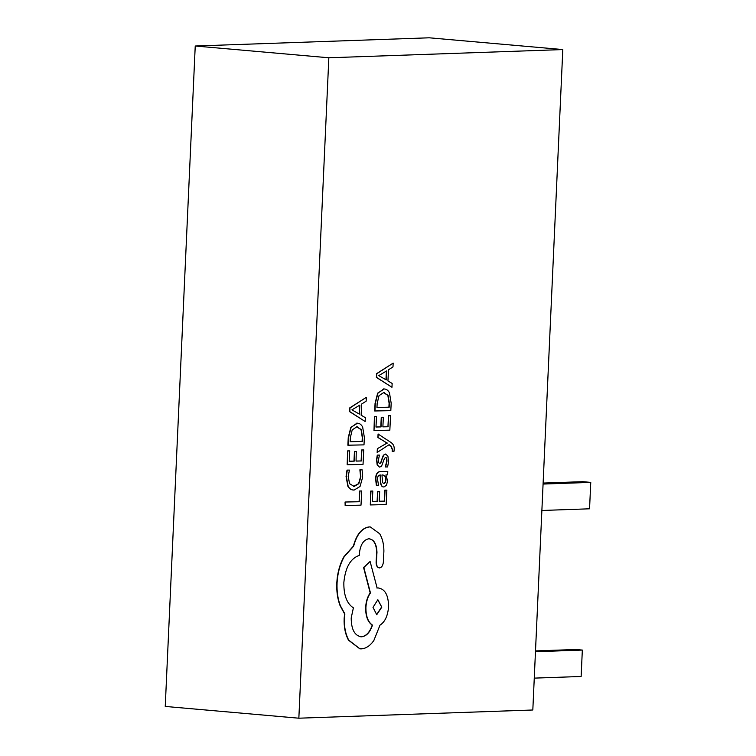 <?xml version="1.0" encoding="UTF-8"?>
<svg xmlns="http://www.w3.org/2000/svg" width="756" height="756" viewBox="0 0 756 756"><rect width="100%" height="100%" fill="white"/><g stroke="black" fill="none" stroke-linecap="round" stroke-linejoin="round"><path stroke-width="1.13" d="M392.184 451.436L393.952 451.398L394.226 449.225C394.367 446.276 393.281 444.027 390.946 442.458L378.076 434.029L377.905 437.516L387.063 443.044L377.348 448.686L377.159 452.447L389.104 444.689L391.088 446.116L392.506 449.527L392.184 451.436L392.241 449.499L390.814 446.087L388.981 444.764M387.79 471.479L380.24 471.631C377.376 471.697 375.826 474.04 375.6 478.661L376.327 485.248L378.52 485.22L377.471 478.964C377.594 476.375 378.586 475.061 380.429 475.014L380.618 480.693C380.759 484.927 381.884 487.015 384.001 486.968L386.486 485.267L387.601 480.807L385.872 474.976L387.63 474.844L387.79 471.479L380.504 471.649C377.641 471.716 376.101 474.059 375.874 478.69L376.592 485.267M380.164 475.033L380.353 480.665C380.485 484.898 381.619 486.996 383.736 486.949M386.874 490.124L385.059 490.162L384.52 501.143L379.181 501.266L379.663 491.655L377.584 491.674L377.102 501.285L372.302 501.398L372.812 491.06L370.988 491.098L370.298 504.932L386.155 504.573L386.874 490.124L384.795 490.143L384.256 501.124L379.191 501.237M372.812 491.06L370.724 491.079L370.298 504.932M349.433 470.081L347.287 470.128L346.324 476.507L348.166 486.325C349.593 488.877 351.587 490.124 354.139 490.058L360.036 486.477L362.663 477.197L362.105 469.788L360.139 469.826L360.858 476.743L358.845 483.679L354.195 486.42L349.574 483.708L348.176 476.431L349.433 470.081L347.023 470.1L346.059 476.488L347.902 486.297C349.329 488.848 351.313 490.096 353.874 490.039M354.139 490.058L353.222 490.02M362.105 469.788L359.875 469.807L360.593 476.715L358.58 483.66L353.411 486.392M195.237 46.012L165.243 706.435L298.847 718.2L532.819 709.988L562.804 49.565L328.841 57.777L195.237 46.012L429.2 37.8L562.804 49.565M298.847 718.2L328.841 57.777M361.708 490.984L359.639 491.003L359.1 501.7L345.057 502.022L345.152 505.518L361.009 505.15L361.708 490.984L359.639 491.003M356.539 451.483L354.725 451.521L354.243 461.132L349.168 461.245L349.688 450.878L347.864 450.916L347.174 464.76L363.031 464.392L363.74 449.943L361.67 449.962L361.122 460.943L356.057 461.056L356.265 451.455L354.451 451.502L353.978 461.103L349.168 461.217M349.688 450.878L347.59 450.897L347.174 464.76M357.512 423.19L350.86 427.338L348.251 437.544L347.873 445.208L363.995 444.868L364.364 437.478L362.663 427.093C361.311 424.428 359.402 423.124 356.955 423.18L351.124 427.367L348.525 437.573L348.147 445.237M366.348 397.325L349.726 407.909L349.546 411.614L365.157 421.508L365.346 417.671L361.132 415.186L361.689 404.006L366.159 401.162L366.348 397.325L349.99 407.928L349.811 411.633L365.157 421.508M385.343 457.456C386.363 457.437 386.807 458.75 386.675 461.396L385.305 466.953L387.62 466.934L388.546 461.708L387.922 456.142L385.588 454.035L383.651 455.206L380.57 462.842L379.484 463.608M381.969 459.582L380.835 462.87L379.748 463.626L378.699 462.634L378.406 459.988L379.465 455.093L377.272 455.112L376.545 459.676L377.178 464.968L379.484 467.066M379.465 455.093L377.537 455.14L376.809 459.695L377.442 464.987L379.399 467.066M385.683 454.035L383.386 455.178L381.704 459.553M383.349 417.255L381.534 417.293L381.062 426.904L375.987 427.027L376.497 416.65L374.674 416.698L373.993 430.533L389.841 430.164L390.559 415.715L388.49 415.734L387.941 426.715L382.876 426.838L383.349 417.255L381.27 417.274L380.797 426.885L375.987 426.989M376.497 416.65L374.409 416.669L373.993 430.533M384.331 388.971L377.679 393.111L375.07 403.317L374.692 410.98L390.814 410.64L391.183 403.25L389.472 392.874C388.13 390.209 386.221 388.896 383.764 388.953L377.943 393.139L375.335 403.345L374.957 411.009M393.167 363.107L376.545 373.681L376.356 377.386L391.967 387.28L392.156 383.443L387.951 380.967L388.508 369.779L392.978 366.934L393.167 363.107L376.809 373.7L376.63 377.414L391.967 387.28M370.242 526.96L369.07 526.913C361.737 528.038 356.501 534.454 353.373 546.163L343.952 556.69C339.765 564.288 337.384 572.991 336.807 582.8C336.439 591.296 337.526 598.903 340.068 605.622L344.604 613.91L344.16 618.304C343.8 626.771 345.237 634.057 348.488 640.152L359.828 648.799M368.597 538.754C373.634 539.302 376.337 543.819 376.705 552.305L376.11 562.048C376.138 565.639 377.206 567.586 379.314 567.888M379.578 567.917C381.6 567.548 382.857 565.677 383.349 562.294L383.906 551.02C383.85 544.188 382.451 538.433 379.692 533.755L370.374 526.97L369.334 526.932C362.001 528.057 356.766 534.473 353.638 546.191L344.216 556.709C340.039 564.307 337.649 573.01 337.072 582.819C336.704 591.324 337.79 598.932 340.332 605.641L344.868 613.929L344.434 618.332C344.065 626.8 345.511 634.076 348.752 640.171L359.96 648.818L361.151 648.856C365.819 648.648 370.043 645.879 373.833 640.549L380.003 625.146C384.965 621.942 387.819 615.838 388.565 606.822C388.49 595.208 385.05 588.933 378.246 587.979L377.121 587.998L370.1 561.453L363.834 567.51L370.459 592.931C367.813 596.616 366.301 601.417 365.913 607.342C365.819 616.093 368.002 622.018 372.462 625.127C370.062 632.337 366.414 636.231 361.529 636.826C354.725 635.872 351.285 629.587 351.2 617.983L353.392 607.824C346.843 603.647 343.659 595.199 343.848 582.479C345.341 567.435 350.482 558.41 359.261 555.405L359.336 553.883C360.291 544.793 363.466 539.756 368.862 538.773C373.899 539.33 376.601 543.847 376.97 552.324L376.375 562.067C376.403 565.668 377.471 567.614 379.578 567.917L379.219 567.888M370.1 561.453L363.57 567.491L370.185 592.902C367.548 596.588 366.036 601.398 365.649 607.314C365.554 616.064 367.737 621.99 372.198 625.099C369.788 632.309 366.15 636.212 361.255 636.798L360.659 636.788M378.841 587.988L376.847 587.979M543.073 484.057L590.757 482.385L582.744 481.676L543.12 483.065M590.757 482.385L589.557 508.797L541.872 510.48M535.465 651.71L582.337 650.065L575.921 649.498L535.494 650.916M582.337 650.065L581.137 676.478L534.265 678.123M359.903 491.022L359.1 501.7M359.374 501.729L345.057 502.022M345.322 502.05L345.152 505.518M363.74 449.943L361.67 449.962M361.935 449.981L361.122 460.943M361.396 460.962L356.057 461.084M357.38 423.18L356.681 423.162M350.141 441.721L362.36 441.438L362.549 437.544L361.292 429.588L356.823 426.828L352.211 429.88L350.34 437.667L350.141 441.721M357.456 426.847L356.823 426.828M350.141 441.693L362.096 441.419L362.285 437.516L361.028 429.569L356.558 426.8M359.402 414.127L359.847 405.112L351.918 409.856L359.402 414.127M359.138 413.976L359.572 405.282M379.663 491.655L377.584 491.674M377.849 491.702L377.102 501.285M377.367 501.313L372.302 501.426M382.612 482.697L384.01 483.556L385.371 482.555L386.014 479.975L385.267 476.346L383.037 474.957L381.95 474.976L382.612 482.697M383.812 483.556L385.106 482.526L385.749 479.947L385.002 476.318L382.763 474.929M379.758 467.095L381.591 466.093L384.483 458.372L385.607 457.484C386.628 457.465 387.072 458.769 386.94 461.415L385.569 466.981M378.34 434.057L377.905 437.516M378.17 437.544L386.165 442.562M386.439 442.581L387.063 442.95M387.327 443.063L386.108 443.479M386.373 443.498L377.348 448.686M377.613 448.705L377.433 452.475M390.559 415.715L388.49 415.734M388.754 415.762L387.941 426.715M388.206 426.743L382.876 426.866M384.199 388.953L383.5 388.934M376.951 407.493L389.179 407.219L389.368 403.317L388.111 395.369L383.642 392.6L379.03 395.653L377.159 403.439L376.951 407.493L388.905 407.191L389.104 403.288L387.847 395.341L383.377 392.581M384.275 392.619L383.642 392.6M386.212 379.909L386.666 370.894L378.737 375.628L386.212 379.909M385.957 379.748L386.382 371.064M378.709 587.979L377.981 587.951M368.862 538.773L369.457 538.792M381.799 607.163L377.773 599.82L373.001 607.37L376.743 614.704L381.799 607.163L377.924 599.82M376.601 614.694L381.525 607.144"/></g></svg>
